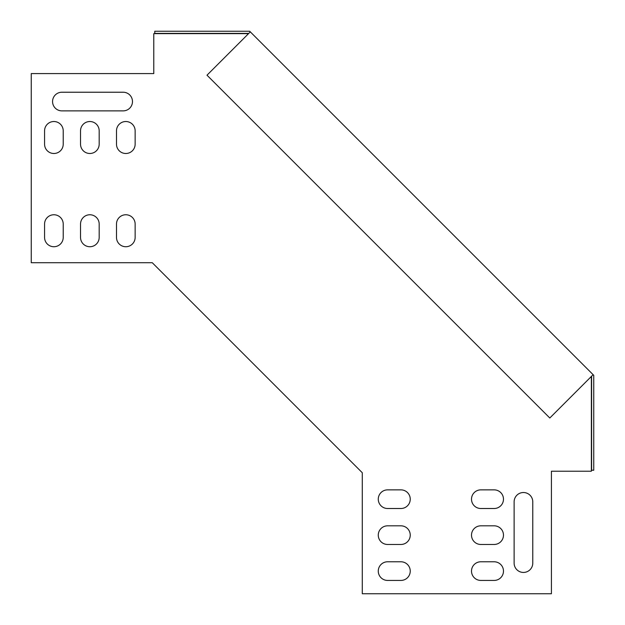 <?xml version="1.0" encoding="UTF-8"?>
<svg xmlns="http://www.w3.org/2000/svg" width="625" height="625" viewBox="0 0 625 625"><rect width="100%" height="100%" fill="white"/><g stroke="black" fill="none" stroke-linecap="round" stroke-linejoin="round"><path stroke-width="0.94" d="M116.492 144.172A9.32 9.32 0 0 0 125.812 153.492A9.32 9.32 0 0 0 135.141 144.172A9.32 9.32 0 0 1 125.812 153.492A9.32 9.32 0 0 1 116.492 144.172L116.492 130.852A9.32 9.32 0 0 1 125.812 121.523A9.32 9.32 0 0 1 135.141 130.852A9.32 9.32 0 0 0 125.812 121.523A9.32 9.32 0 0 0 116.492 130.852M116.492 237.406A9.32 9.32 0 0 0 125.812 246.727A9.32 9.32 0 0 0 135.141 237.406A9.32 9.32 0 0 1 125.812 246.727A9.32 9.32 0 0 1 116.492 237.406L116.492 224.086A9.32 9.32 0 0 1 125.812 214.758A9.32 9.32 0 0 1 135.141 224.086A9.32 9.32 0 0 0 125.812 214.758A9.32 9.32 0 0 0 116.492 224.086M80.531 144.172A9.32 9.32 0 0 0 89.852 153.492A9.32 9.32 0 0 0 99.18 144.172A9.32 9.32 0 0 1 89.852 153.492A9.32 9.32 0 0 1 80.531 144.172L80.531 130.852A9.32 9.32 0 0 1 89.852 121.523A9.32 9.32 0 0 1 99.18 130.852A9.32 9.32 0 0 0 89.852 121.523A9.32 9.32 0 0 0 80.531 130.852M80.531 237.406A9.32 9.32 0 0 0 89.852 246.727A9.32 9.32 0 0 0 99.18 237.406A9.32 9.32 0 0 1 89.852 246.727A9.32 9.32 0 0 1 80.531 237.406L80.531 224.086A9.32 9.32 0 0 1 89.852 214.758A9.32 9.32 0 0 1 99.18 224.086A9.32 9.32 0 0 0 89.852 214.758A9.32 9.32 0 0 0 80.531 224.086M44.57 144.172A9.32 9.32 0 0 0 53.891 153.492A9.32 9.32 0 0 0 63.219 144.172A9.32 9.32 0 0 1 53.891 153.492A9.32 9.32 0 0 1 44.57 144.172L44.57 130.852A9.32 9.32 0 0 1 53.891 121.523A9.32 9.32 0 0 1 63.219 130.852A9.32 9.32 0 0 0 53.891 121.523A9.32 9.32 0 0 0 44.57 130.852M44.57 237.406A9.32 9.32 0 0 0 53.891 246.727A9.32 9.32 0 0 0 63.219 237.406A9.32 9.32 0 0 1 53.891 246.727A9.32 9.32 0 0 1 44.57 237.406L44.57 224.086A9.32 9.32 0 0 1 53.891 214.758A9.32 9.32 0 0 1 63.219 224.086A9.32 9.32 0 0 0 53.891 214.758A9.32 9.32 0 0 0 44.57 224.086M387.594 508.508A9.32 9.32 0 0 1 378.273 499.188A9.32 9.32 0 0 1 387.594 489.859A9.32 9.32 0 0 0 378.273 499.188A9.32 9.32 0 0 0 387.594 508.508L400.914 508.508A9.32 9.32 0 0 0 410.242 499.188A9.32 9.32 0 0 0 400.914 489.859L387.594 489.859M387.594 544.469A9.32 9.32 0 0 1 378.273 535.148A9.32 9.32 0 0 1 387.594 525.82A9.32 9.32 0 0 0 378.273 535.148A9.32 9.32 0 0 0 387.594 544.469L400.914 544.469A9.32 9.32 0 0 0 410.242 535.148A9.32 9.32 0 0 0 400.914 525.82L387.594 525.82M514.125 501.852A9.32 9.32 0 0 1 523.453 492.523A9.32 9.32 0 0 1 532.773 501.852A9.32 9.32 0 0 0 523.453 492.523A9.32 9.32 0 0 0 514.125 501.852L514.125 563.117A9.32 9.32 0 0 0 523.453 572.438A9.32 9.32 0 0 0 532.773 563.117L532.773 501.852M387.594 580.43A9.32 9.32 0 0 1 378.273 571.109A9.32 9.32 0 0 1 387.594 561.781A9.32 9.32 0 0 0 378.273 571.109A9.32 9.32 0 0 0 387.594 580.43L400.914 580.43A9.32 9.32 0 0 0 410.242 571.109A9.32 9.32 0 0 0 400.914 561.781L387.594 561.781M480.828 580.43A9.32 9.32 0 0 1 471.508 571.109A9.32 9.32 0 0 1 480.828 561.781A9.32 9.32 0 0 0 471.508 571.109A9.32 9.32 0 0 0 480.828 580.43L494.148 580.43A9.32 9.32 0 0 0 503.477 571.109A9.32 9.32 0 0 0 494.148 561.781A9.32 9.32 0 0 1 503.477 571.109A9.32 9.32 0 0 1 494.148 580.43M480.828 544.469A9.32 9.32 0 0 1 471.508 535.148A9.32 9.32 0 0 1 480.828 525.82A9.32 9.32 0 0 0 471.508 535.148A9.32 9.32 0 0 0 480.828 544.469L494.148 544.469A9.32 9.32 0 0 0 503.477 535.148A9.32 9.32 0 0 0 494.148 525.82L480.828 525.82M480.828 508.508A9.32 9.32 0 0 1 471.508 499.188A9.32 9.32 0 0 1 480.828 489.859A9.32 9.32 0 0 0 471.508 499.188A9.32 9.32 0 0 0 480.828 508.508L494.148 508.508A9.32 9.32 0 0 0 503.477 499.188A9.32 9.32 0 0 0 494.148 489.859A9.32 9.32 0 0 1 503.477 499.188A9.32 9.32 0 0 1 494.148 508.508M135.141 224.086L135.141 237.406M99.18 224.086L99.18 237.406M61.883 110.875A9.32 9.32 0 0 1 52.562 101.547A9.32 9.32 0 0 1 61.883 92.227L123.148 92.227A9.32 9.32 0 0 1 132.477 101.547A9.32 9.32 0 0 1 123.148 110.875L61.883 110.875M494.148 489.859L480.828 489.859M494.148 561.781L480.828 561.781M247.859 34.32L247.164 33.625L153.781 33.625L153.781 73.578L31.25 73.578L31.25 262.711L152.258 262.711L362.289 472.742L152.258 262.711M590.68 377.141L591.375 377.836L591.375 471.219L551.422 471.219L551.422 593.75L362.289 593.75L362.289 472.742M63.219 224.086L63.219 237.406M63.219 130.852L63.219 144.172M99.18 130.852L99.18 144.172M135.141 130.852L135.141 144.172M248.805 33.383L154.773 33.383L154.773 31.25L249.688 31.25L593.75 375.312L593.75 470.227L591.617 470.227L591.617 376.195M593.125 374.688L549.805 418.008L206.992 75.195L250.312 31.875"/></g></svg>
